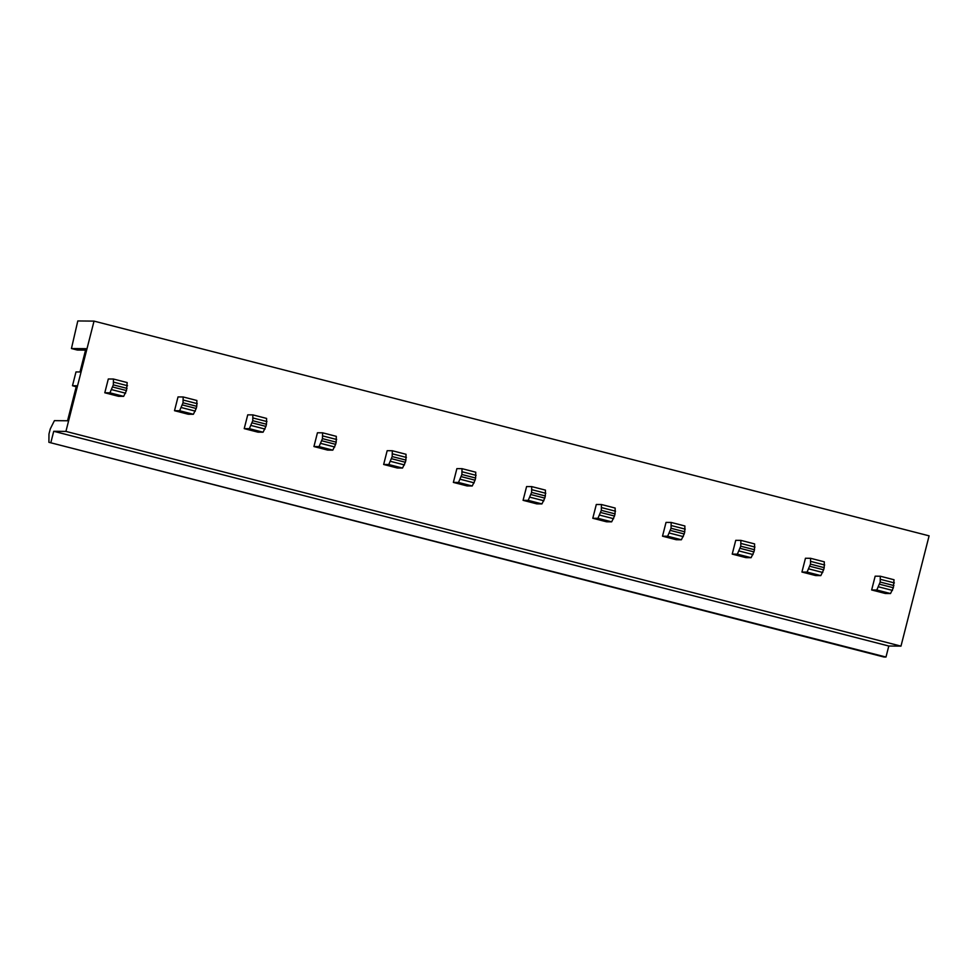 <?xml version="1.0" encoding="UTF-8"?>
<svg xmlns="http://www.w3.org/2000/svg" width="978" height="978" viewBox="0 0 978 978"><rect width="100%" height="100%" fill="white"/><g stroke="black" fill="none" stroke-linecap="round" stroke-linejoin="round"><path stroke-width="1.47" d="M48.9 442.3L883.965 657.02L885.982 657.045L888.794 646.018L900.982 646.128L929.1 535.846L94.035 321.114L77.8 320.955L71.443 348.535L85.917 348.681L79.988 371.97L75.991 371.933L72.482 385.723L76.467 385.76L67.543 420.772L54.413 420.65L50.281 428.902L48.973 434L48.9 442.3L885.982 657.045M50.917 442.313L53.729 431.286L65.917 431.408L900.982 646.128M53.729 431.286L888.794 646.018M174.512 410.699L188.228 414.232L193.375 414.281L179.646 410.748L174.512 410.699L178.02 396.921L183.167 396.97L196.884 400.491L196.761 406.322L183.033 402.789L183.167 396.97M244.219 428.633L257.947 432.154L263.082 432.203L249.366 428.682L244.219 428.633L247.74 414.843L252.874 414.892L266.603 418.425L266.468 424.244L252.752 420.711L252.874 414.892M313.938 446.555L327.654 450.088L332.801 450.137L319.072 446.604L313.938 446.555L317.447 432.765L322.593 432.814L336.31 436.347L336.188 442.166L322.459 438.645L322.593 432.814M383.657 464.477L397.374 468.01L402.52 468.059L388.792 464.538L383.657 464.477L387.166 450.699L392.312 450.748L406.029 454.281L405.907 460.1L392.178 456.567L392.312 450.748M453.364 482.411L467.093 485.932L472.227 485.993L458.511 482.46L453.364 482.411L456.885 468.621L462.019 468.67L475.748 472.203L475.614 478.022L461.897 474.501L462.019 468.67M523.083 500.333L536.8 503.866L541.946 503.914L528.218 500.381L523.083 500.333L526.592 486.555L531.739 486.604L545.455 490.125L545.333 495.956L531.604 492.423L531.739 486.604M592.79 518.267L606.519 521.787L611.666 521.836L597.937 518.316L592.79 518.267L596.311 504.477L601.446 504.526L615.174 508.059L615.052 513.878L601.323 510.345L601.446 504.526M662.509 536.188L676.238 539.722L681.373 539.77L667.656 536.237L662.509 536.188L666.03 522.399L671.165 522.448L684.893 525.981L684.759 531.8L671.042 528.279L671.165 522.448M732.229 554.11L745.945 557.643L751.092 557.692L737.363 554.159L732.229 554.11L735.737 540.333L740.884 540.382L754.6 543.902L754.478 549.734L740.749 546.201L740.884 540.382M801.936 572.044L815.664 575.565L820.811 575.614L807.082 572.093L801.936 572.044L805.456 558.255L810.591 558.304L824.32 561.837L824.197 567.656L810.469 564.123L810.591 558.304M885.383 593.499L871.655 589.966L875.163 576.176L880.31 576.225L894.039 579.758L893.354 587.754L890.518 593.548L885.383 593.499M118.521 396.31L104.793 392.777L108.301 378.987L113.448 379.036L127.177 382.569L126.492 390.564L123.656 396.359L118.521 396.31M65.917 431.408L94.035 321.114M71.443 348.535L77.323 350.051L85.551 350.124M72.482 385.723L76.223 386.75M123.656 396.359L109.939 392.826L113.326 384.867L113.448 379.036M109.939 392.826L104.793 392.777M890.518 593.548L876.801 590.015L880.188 582.057L880.31 576.225M876.801 590.015L871.655 589.966M807.082 572.093L810.469 564.123M809.918 566.299L823.635 569.819L824.197 567.656M823.635 569.819L820.811 575.614M737.363 554.159L740.749 546.201M740.199 548.365L753.928 551.898L754.478 549.734M753.928 551.898L751.092 557.692M667.656 536.237L671.042 528.279M670.492 530.443L684.209 533.976L684.759 531.8M684.209 533.976L681.373 539.77M597.937 518.316L601.323 510.345M600.773 512.521L614.49 516.042L615.052 513.878M614.49 516.042L611.666 521.836M528.218 500.381L531.604 492.423M531.054 494.587L544.783 498.12L545.333 495.956M544.783 498.12L541.946 503.914M458.511 482.46L461.897 474.501M461.347 476.665L475.063 480.186L475.614 478.022M475.063 480.186L472.227 485.993M388.792 464.538L392.178 456.567M391.628 458.731L405.357 462.264L405.907 460.1M405.357 462.264L402.52 468.059M319.072 446.604L322.459 438.645M321.909 440.809L335.637 444.342L336.188 442.166M335.637 444.342L332.801 450.137M249.366 428.682L252.752 420.711M252.202 422.887L265.918 426.408L266.468 424.244M265.918 426.408L263.082 432.203M179.646 410.748L183.033 402.789M182.483 404.953L196.211 408.486L196.761 406.322M196.211 408.486L193.375 414.281M127.042 388.388L113.326 384.867M112.763 387.031L126.492 390.564M893.904 585.577L880.188 582.057M879.625 584.221L893.354 587.754M892.474 590.406L878.757 586.886M880.665 579.392L894.381 582.912M113.803 382.202L127.519 385.723M125.612 393.217L111.883 389.696M810.945 561.458L824.674 564.991M822.755 572.485L809.038 568.951M741.226 543.536L754.955 547.069M753.048 554.563L739.319 551.03M671.519 525.614L685.236 529.135M683.329 536.629L669.612 533.108M601.8 507.68L615.529 511.213M613.622 518.707L599.893 515.174M532.093 489.758L545.81 493.291M543.902 500.773L530.174 497.252M462.374 471.836L476.09 475.357M474.183 482.851L460.467 479.318M392.655 453.902L406.383 457.435M404.476 464.929L390.748 461.396M322.948 435.98L336.664 439.501M334.757 446.995L321.029 443.474M253.229 418.046L266.957 421.579M265.038 429.073L251.322 425.54M183.509 400.124L197.238 403.657M195.331 411.151L181.602 407.618"/></g></svg>
